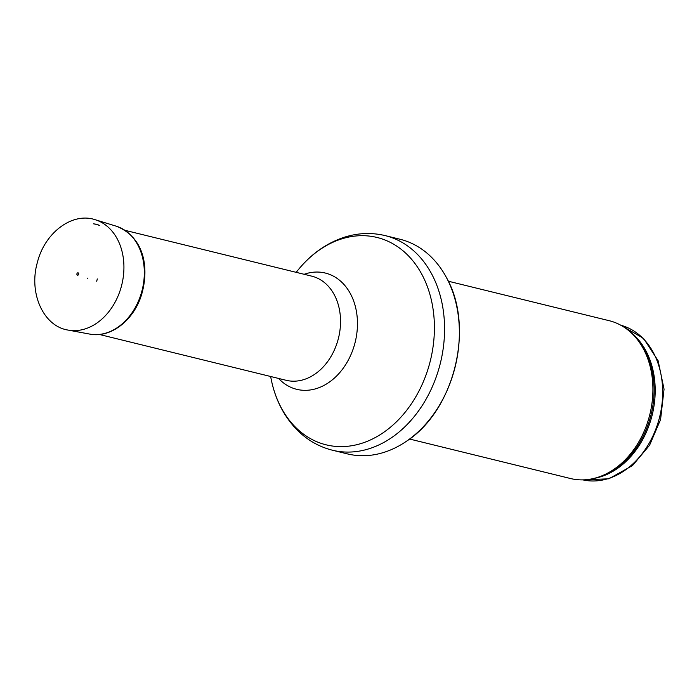 <?xml version="1.0" encoding="UTF-8"?>
<svg xmlns="http://www.w3.org/2000/svg" width="699" height="699" viewBox="0 0 699 699"><rect width="100%" height="100%" fill="white"/><g stroke="black" fill="none" stroke-linecap="round" stroke-linejoin="round"><path stroke-width="1.05" d="M448.304 281.216L609.24 320.71A81.25 61.765 103.8 0 1 632.944 334.498A81.25 61.765 103.8 0 1 649.869 414.341A81.25 61.765 103.8 0 1 597.907 477.286A81.25 61.765 103.8 0 1 570.515 478.527L409.57 439.033M399.977 239.241A110.494 84.002 103.8 0 1 446.53 277.73A110.494 84.002 103.8 0 1 406.39 441.305A110.494 84.002 103.8 0 1 347.307 453.869L332.506 450.235A110.494 84.002 103.8 0 0 440.422 362.947A110.494 84.002 103.8 0 0 385.175 235.607L399.977 239.241M78.672 274.288A1.197 0.909 103.8 0 1 76.934 273.746A1.197 0.909 103.8 0 1 78.672 274.288M96.672 281.243A27.41 20.83 -76.2 0 0 97.327 278.936L96.672 281.243M87.891 278.053A16.759 12.739 103.8 0 1 87.716 278.578L87.891 278.053M620.826 325.245A79.625 60.533 103.8 0 1 659.69 416.753A79.625 60.533 103.8 0 1 582.879 479.881L608.873 478.798L632.525 465.56L649.598 445.219L660.572 419.557L664.05 389.194L658.126 360.728L643.491 338.351L620.826 325.236M629.808 331.536A79.625 60.533 103.8 0 1 652.211 414.918A79.625 60.533 103.8 0 1 593.748 478.457M632.944 334.498L634.43 336.009A80.018 60.83 103.8 0 1 651.092 414.647A80.018 60.83 103.8 0 1 599.925 476.631L597.907 477.286M296.193 272.339L297.608 270.574A106.755 81.154 103.8 0 1 422.109 274.838A106.755 81.154 103.8 0 1 383.401 432.567A106.755 81.154 103.8 0 1 271.072 378.718C275.065 398.832 283.514 415.678 296.42 429.247C306.669 439.758 318.7 446.757 332.506 450.235M304.152 274.288A59.861 45.505 103.8 0 1 355.214 342.038A59.861 45.505 103.8 0 1 278.586 378.447M124.99 230.321L311.719 276.149A53.622 40.769 103.8 0 1 338.526 337.94A53.622 40.769 103.8 0 1 286.153 380.3L99.424 334.48M97.982 224.536L93.448 223.802A52.53 39.939 103.8 0 1 99.634 225.489M120.333 289.91A56.872 43.233 103.8 0 1 68.118 330.085C43.242 326.276 28.572 292.89 37.335 262.588C44.561 232.933 72.146 211.893 95.204 219.722A56.872 43.233 103.8 0 1 120.665 288.853A56.872 43.233 103.8 0 1 120.333 289.91M95.204 219.722L116.2 226.179A55.605 42.272 103.8 0 1 140.805 294.812A55.605 42.272 103.8 0 1 89.725 334.087L68.118 330.085M446.53 277.73C474.839 327.254 454.411 410.514 406.39 441.305M297.608 270.574C310.461 254.585 325.751 243.567 343.471 237.511C357.425 232.942 371.326 232.304 385.175 235.607M270.635 376.49L271.072 378.718M116.2 226.179C144.562 237.232 149.429 268.18 141.504 294.926C133.692 320.448 110.529 338.43 89.725 334.087M77.939 272.776C79.083 273.641 78.926 274.419 77.467 275.109L77.371 275.065"/></g></svg>
